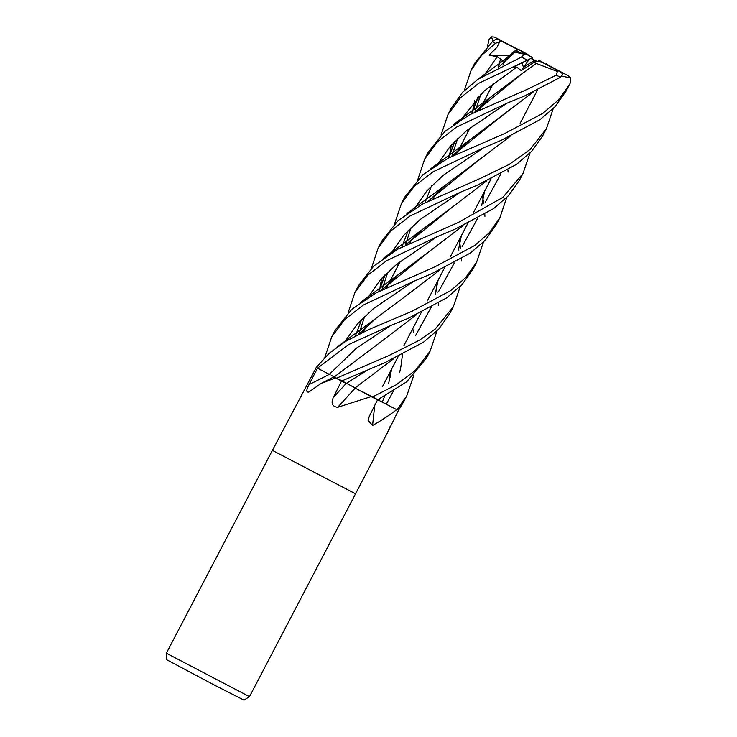 <?xml version="1.0" encoding="UTF-8"?>
<svg xmlns="http://www.w3.org/2000/svg" width="737" height="737" viewBox="0 0 737 737"><rect width="100%" height="100%" fill="white"/><g stroke="black" fill="none" stroke-linecap="round" stroke-linejoin="round"><path stroke-width="1.11" d="M334.128 377.04L335.639 377.98L321.378 383.277L308.877 392.02C306.095 392.609 306.15 390.131 309.033 384.594L317.472 368.214L330.194 374.82M336.275 378.035L342.53 381.582M340.835 380.743L346.252 383.433L367.256 370.241M354.773 387.865L370.978 396.488A776.752 1.925 -47.5 0 0 370.757 396.727L337.675 407.312C332.276 406.566 330.812 403.314 333.29 397.565L341.498 381.075L385.082 362.595L423.692 342.032L438.708 329.199L449.754 313.594L453.338 306.73L435.208 329.08L419.537 340.162L388.712 355.649L336.247 378.302L334.11 377.049L382.595 340.577M338.734 379.15L355.114 387.92M533.708 62.544L533.662 60.793L535.062 61.116L533.662 60.793L523.583 67.362L521.851 62.931L523.574 67.371L521.289 70.623L533.708 62.544L536.425 63.437L522.607 73.258M464.374 90.402L471.1 70.273L474.785 63.225L492.39 41.641L495.918 39.218L499.511 40.074L517.088 49.176L513.68 51.903L515.458 50.438L520.46 53M521.087 53.11L515.651 50.282M166.35 653.203L249.484 696.668L243.993 700.15L215.287 685.548L166.626 659.698L166.35 653.203L272.395 450.371L355.529 493.827L249.484 696.668M316.256 367.505L272.395 450.371L355.529 493.827L386.851 433.844M335.639 377.98L341.498 381.075M316.164 367.459L317.472 368.214L348.49 344.63L390.435 325.634L408.224 318.338L446.862 297.766L461.988 284.602L472.878 269.364L476.563 262.308L465.581 277.692L450.832 290.525L411.882 311.336L368.822 329.55L345.515 341.434L329.052 353.41L316.256 367.514L329.292 374.359L320.061 369.559M387.321 432.462A792.404 748.396 68.5 0 0 387.386 432.84L387.017 433.586M390.232 426.226L387.386 432.84L398.395 410.463L403.286 402.485M413.807 375.29L406.796 395.769L397.003 409.8L377.731 399.749M380.228 401.094L397.003 409.8M396.782 409.689L396.423 409.864C389.937 414.857 382.006 420.062 372.609 425.479L368.104 420.385L369.283 416.359L377.501 399.869L406.686 381.83L426.401 358.256L430.122 351.144L415.447 370.296L396.386 384.714L372.185 397.123L377.501 399.869M370.978 396.488L377.51 399.878M371.522 396.773L370.757 396.727M331.364 375.437L332.498 376.027M334.119 377.058L336.238 378.293M355.206 388.095A792.404 1.962 -47.5 0 0 337.675 407.312M393.475 358.873L355.013 387.994L357.611 389.394L352.912 386.879M374.838 405.212A792.404 600.673 -39.9 0 0 372.609 425.479M523.574 67.371L533.662 60.793L533.643 59.992L536.269 61.383M536.683 61.466L532.344 59.153L536.757 61.484M534.389 60.13L531.349 58.407M362.263 391.651L376.146 398.708M471.1 70.273L481.593 55.376L495.494 43.317L499.778 41.622L496.922 47.361L489.101 55.109L497.217 56.767L503.178 61.033L513.385 51.857L520.175 52.944M529.203 59.365L523.583 67.362M531.073 58.536L533.643 59.992M520.709 53.046L515.559 50.356L520.783 53.055M537.328 61.595L534.316 59.992M536.904 61.512L533.054 59.504L536.978 61.53M528.825 55.386L522.505 51.691L522.662 53.396M532.787 59.163L531.755 58.195M544.035 63.281L538.719 60.158L538.894 61.88M549.866 66.33L549.268 66.008M535.062 61.116L542.229 62.35L561.373 72.438L562.589 74.437L560.424 77.293L524.44 96.022L506.651 103.318L456.332 127.215L437.474 141.854L424.623 159.174L428.344 152.062L444.991 131.333L469.358 114.898L528.153 88.937L556.278 75.174L560.424 77.293M477.981 184.895L516.637 164.296L531.644 151.315L542.662 135.866L546.375 128.763L530.143 149.427L509.331 164.333L481.703 177.783L422.365 204.14L397.998 220.667L381.886 240.925L378.173 248.028L390.951 230.884L409.836 216.107L460.118 192.339L477.981 184.895M553.174 108.717L546.375 128.763M371.411 268.231L378.173 248.028M501.317 140.27L539.852 119.763L554.961 106.828L565.952 91.324L569.508 84.534L558.453 99.965L542.92 113.295L504.873 133.452L448.133 158.188L422.9 174.706L405.018 196.678L401.462 203.476L414.341 186.221L433.024 171.822L483.361 147.925L501.317 140.27M561.843 76.058L570.65 78.039L570.622 82.295L569.508 84.534M394.562 223.947L401.462 203.476M530.023 152.983L523.021 173.444L502.8 197.433L458.359 222.445L397.989 249.06L373.797 265.983L358.532 285.606L354.902 292.543L367.846 275.131L386.603 260.714L436.903 236.77L454.775 229.29L493.412 208.728L508.53 195.655L519.401 180.372L523.021 173.444M348.104 312.801L354.902 292.543M417.916 179.275L424.623 159.174M506.715 197.571L499.889 217.701L489.359 232.717L474.794 245.439L435.235 266.674L376.165 292.893L351.871 309.227L335.39 329.863L331.733 336.864L344.474 319.812L363.277 305.081L413.586 281.368L431.541 273.74L470.197 253.141L485.149 240.317L496.222 224.711L499.87 217.719M324.851 357.288L331.733 336.864M487.572 46.035L488.999 39.531L491.376 36.85L493.108 41.051M441.039 135.037L447.976 114.511L460.514 97.653L478.774 83.272L532.685 57.615L526.246 54.031L526.946 54.612L524.108 54.179L521.464 57.081L478.027 79.246L462.596 92.254L451.44 107.888M372.185 397.123L357.611 389.394M329.651 374.543L329.292 374.359A791.999 596.574 -38.8 0 1 309.033 384.594M509.967 136.52L445.581 185.051L428.75 200.805M408.215 230.432L401.905 246.969M398.109 263.081L397.501 266.748M389.495 373.171L390.094 377.289M509.654 136.658L476.028 162.287L429.993 199.663M398.256 262.971L397.667 266.435M391.651 369.053L388.629 383.507M384.686 396.156L382.328 401.951M483.5 147.861L443.232 175.286L426.843 190.901L414.452 208.58L426.843 190.901L443.232 175.286L483.5 147.861M402.494 354.672L400.836 366.989L402.494 354.672M400.735 367.533L399.647 372.526L400.735 367.533M393.272 391.347L386.308 404.097L393.272 391.347M500.874 173.923L485.268 202.27M463.131 225.66L429.487 251.335L383.645 288.407M429.487 251.335L399.049 274.1L382.291 289.659M361.756 319.287L355.372 335.98M507.931 170.007L508.069 172.071M437.041 236.715L396.709 264.233L380.283 279.885L367.901 297.637L380.283 279.885L396.709 264.233L437.041 236.715M513.385 51.857L524.108 54.179M514.896 52.226L500.165 65.75M478.396 96.51L471.726 113.682M468.078 129.408L467.479 132.89M461.39 235.637L458.423 250M454.324 262.962L438.755 291.253M416.654 314.57L382.991 340.291M514.831 52.17L498.544 67.27M478.018 96.897L471.542 113.774M467.921 129.537L467.304 133.222M459.298 239.645L459.906 243.744M459.971 244.15L460.468 248.129M461.445 258.917L461.565 261.027M460.275 286.407L453.338 306.73M497.217 56.767L484.117 75.331L497.217 56.767M474.683 100.481L472.914 109.454L474.683 100.481M472.776 110.32L472.371 113.351L472.776 110.32M390.582 325.579L356.422 348.177L329.292 374.359L356.422 348.177L390.582 325.579M506.798 103.254L466.42 130.762L450.077 146.47L437.649 164.204L450.077 146.47L466.42 130.762L506.798 103.254M453.393 154.973L499.235 117.938L532.915 92.171M533.247 92.024L468.796 140.675L452.067 156.161M431.55 185.779L425.037 202.721M412.794 328.61L413.429 332.636M529.857 59.061L512.445 67.546L516.72 67.15L521.289 70.623M516.72 67.15L484.2 90.964L460.984 119.569M451.413 144.986L449.8 153.609M449.653 154.567L449.229 157.607M536.425 63.428L522.551 73.304L475.816 111.471M455.042 141.172L448.584 157.948M438.1 280.207L435.143 294.533M431.182 307.228L415.613 335.501M522.551 73.295L492.113 96.05L475.218 111.913M454.692 141.532L448.382 158.05M536.435 63.483L557.375 71.461L556.278 75.174M435.945 284.316L436.562 288.416M436.608 288.784L437.152 292.736M438.303 303.202L438.441 305.256M436.94 331.051L430.122 351.144M413.733 281.313L373.714 308.388L357.528 323.875L345.091 341.295M491.229 85.124L490.713 88.449M484.55 191.362L481.703 205.466M477.631 218.364L462.099 246.6M439.989 269.908L406.207 295.721M491.091 85.234L490.547 88.753M406.317 295.638L375.879 318.375L359.011 334.193M482.431 195.406L483.067 199.441M483.122 199.819L483.702 203.698M484.799 214.246L484.918 216.346M483.472 242.04L476.563 262.308M460.266 192.274L419.915 219.681L403.646 235.37L391.209 253.049M381.766 278.199L380.006 287.144M379.859 288.075L379.408 291.152M379.352 398.938L379.223 400.127M486.466 181.016L452.776 206.784L407.146 243.689M385.414 274.367L378.763 291.493M452.776 206.784L422.347 229.52L405.553 245.145M385.046 274.744L378.578 291.594M567.656 75.377L549.323 65.833M513.155 46.882L522.505 51.691M517.964 52.539L526.246 54.031M549.94 66.229L568.448 75.847L570.65 78.039M542.229 62.35L557.623 70.522L557.375 71.461M491.376 36.85L494.297 37.053L512.832 46.91M543.593 62.737L538.719 60.158M546.209 63.879L552.317 67.389M527.95 54.51L519.014 49.655M514.97 48.034L512.878 46.799M517.383 51.166L516.241 49.83M489.101 55.109L508.889 55.736M499.778 41.622L502.92 41.908L517.088 49.176M514.804 47.748L495.761 37.762M346.206 383.406A791.999 1.962 -47.5 0 0 333.29 397.565M521.464 57.081L527.277 60.121M492.39 41.641L495.494 43.317M568.448 75.847L567.389 75.229M526.946 54.612L532.685 57.615M557.623 70.522L561.373 72.438M499.511 40.074L502.92 41.908M495.992 37.873L494.49 37.154M505.186 60.756L502.91 65.123L505.186 60.756M493.293 83.511L482.062 104.995L493.293 83.511M481.887 105.327L479.557 109.785L481.887 105.327M470.16 127.75L458.801 149.491L470.16 127.75M458.635 149.795L456.406 154.07L458.635 149.795M435.438 194.172L433.107 198.64L435.438 194.172M412.103 238.806L409.846 243.127L412.103 238.806M400.357 261.285L389.154 282.704L400.357 261.285M388.979 283.045L386.658 287.485L388.979 283.045M365.626 327.716L363.323 332.129L365.626 327.716M333.824 376.92L321.378 383.277M537.568 89.942L520.156 123.236L537.568 89.942M491.109 178.805L473.707 212.081L491.109 178.805M467.755 223.477L450.353 256.752L467.755 223.477M444.604 267.752L427.239 300.982L444.604 267.752M421.297 312.341L403.885 345.635L421.297 312.341M398.054 356.791L382.466 386.621L398.054 356.791M447.976 114.511L451.569 107.639M445.581 185.051L406.888 213.509M405.304 245.264L411.135 227.512M399.049 274.1L360.384 302.465M358.744 334.331L364.704 316.348M515.255 51.811L476.563 80.25M474.932 112.061L480.957 93.968M468.796 140.675L430.04 169.261M451.818 156.29L457.594 138.657M492.113 96.05L453.356 124.636M498.286 67.399L500.515 59.282M500.69 58.72L500.874 58.149M359.361 334.027L360.605 332.719M375.879 318.375L337.095 347.026M382.015 289.798L387.902 271.971M422.347 229.52L383.553 258.171M567.518 75.294L568.752 76.022M403.231 402.577L406.796 395.769M494.297 37.053L495.881 37.817"/></g></svg>

